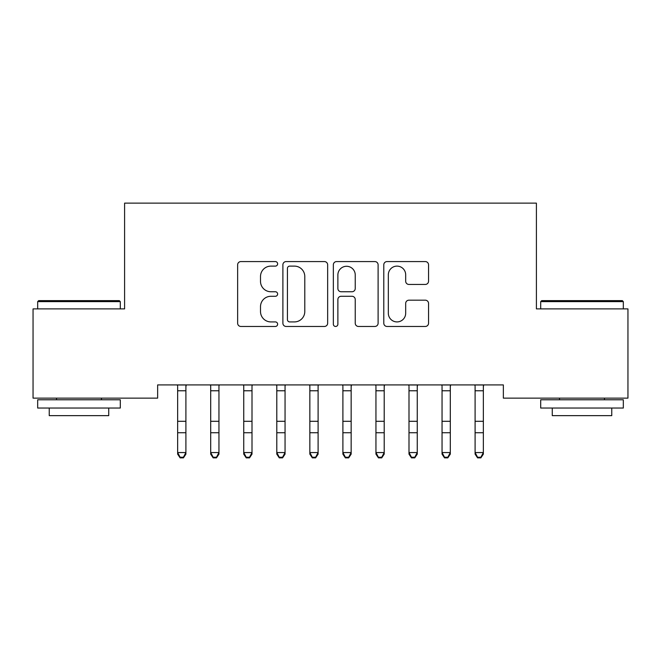 <?xml version="1.0" encoding="UTF-8"?>
<svg xmlns="http://www.w3.org/2000/svg" width="661" height="661" viewBox="0 0 661 661"><rect width="100%" height="100%" fill="white"/><g stroke="black" fill="none" stroke-linecap="round" stroke-linejoin="round"><path stroke-width="0.99" d="M277.62 263.846A2.272 2.272 0 0 0 275.348 261.574L240.885 261.574A3.247 3.247 0 0 0 237.638 264.821L237.638 323.212A3.247 3.247 0 0 0 240.885 326.46L275.348 326.46A2.272 2.272 0 0 0 277.62 324.187A2.272 2.272 0 0 0 275.348 321.915L270.886 321.915A10.378 10.378 0 0 1 260.508 311.538L260.508 306.671A10.378 10.378 0 0 1 270.886 296.285L275.348 296.285A2.272 2.272 0 0 0 277.62 294.021A2.272 2.272 0 0 0 275.348 291.749L270.886 291.749A10.378 10.378 0 0 1 260.508 281.363L260.508 276.496A10.378 10.378 0 0 1 270.886 266.119L275.348 266.119A2.272 2.272 0 0 0 277.62 263.846M425.312 284.445A3.247 3.247 0 0 0 428.551 281.206L428.551 264.821A3.247 3.247 0 0 0 425.312 261.574L387.032 261.574A3.247 3.247 0 0 0 383.785 264.821L383.785 323.212A3.247 3.247 0 0 0 387.032 326.46L425.312 326.46A3.247 3.247 0 0 0 428.551 323.212L428.551 303.424A3.247 3.247 0 0 0 425.312 300.185L408.928 300.185A3.247 3.247 0 0 0 405.68 303.424L405.68 313.24A8.676 8.676 0 0 1 397.005 321.915A8.676 8.676 0 0 1 388.329 313.24L388.329 274.794A8.676 8.676 0 0 1 397.005 266.119A8.676 8.676 0 0 1 405.68 274.794L405.68 281.206A3.247 3.247 0 0 0 408.928 284.445L425.312 284.445M503.352 384.909L157.649 384.909L157.649 398.129L33.05 398.129L33.05 308.894L124.599 308.894L124.599 203.134L536.402 203.134L536.402 308.894L627.95 308.894L627.95 398.129L503.352 398.129L503.352 384.909M327.658 264.821A3.247 3.247 0 0 0 324.419 261.574L286.139 261.574A3.247 3.247 0 0 0 282.891 264.821L282.891 323.212A3.247 3.247 0 0 0 286.139 326.46L324.419 326.46A3.247 3.247 0 0 0 327.658 323.212L327.658 264.821M336.581 261.574L374.861 261.574A3.247 3.247 0 0 1 378.109 264.821L378.109 323.212A3.247 3.247 0 0 1 374.861 326.46L358.477 326.46A3.247 3.247 0 0 1 355.238 323.212L355.238 299.532A3.247 3.247 0 0 0 351.991 296.285L341.126 296.285A3.247 3.247 0 0 0 337.878 299.532L337.878 324.187A2.272 2.272 0 0 1 335.606 326.46A2.272 2.272 0 0 1 333.342 324.187L333.342 264.821A3.247 3.247 0 0 1 336.581 261.574M289.708 266.119A2.272 2.272 0 0 0 287.436 268.391L287.436 319.643A2.272 2.272 0 0 0 289.708 321.915L294.409 321.915A10.378 10.378 0 0 0 304.787 311.538L304.787 276.496A10.378 10.378 0 0 0 294.409 266.119L289.708 266.119M355.238 274.959A8.676 8.676 0 0 0 346.562 266.284A8.676 8.676 0 0 0 337.878 274.959L337.878 288.502A3.247 3.247 0 0 0 341.126 291.749L351.991 291.749A3.247 3.247 0 0 0 355.238 288.502L355.238 274.959M177.644 386.627L177.644 452.554L185.906 452.554L185.906 454.124L183.428 457.866L183.428 457.238L180.123 457.238L180.123 457.866L183.428 457.866M185.906 386.627L186.295 384.975L177.255 384.975L177.644 385.941L177.222 384.909M185.906 385.941L185.906 452.554L183.428 457.238M180.123 457.866L177.644 454.124L177.644 452.554L180.123 457.238M210.272 384.909L210.694 385.941L210.694 452.554L218.956 452.554L218.956 454.124L216.478 457.866L216.478 457.238L213.173 457.238L213.173 457.866L216.478 457.866M216.478 457.238L218.956 452.554L218.956 385.941L219.378 384.909M213.173 457.866L210.694 454.124L210.694 452.554L213.173 457.238M243.322 384.909L243.744 385.941L243.744 452.554L252.006 452.554L252.006 454.124L249.528 457.866L249.528 457.238L246.223 457.238L246.223 457.866L249.528 457.866M249.528 457.238L252.006 452.554L252.006 385.941L252.428 384.909M246.223 457.866L243.744 454.124L243.744 452.554L246.223 457.238M37.677 301.623L38.669 300.631L119.311 300.631L120.302 301.623L37.677 301.623L37.677 308.894M120.302 408.044L37.677 408.044L37.677 399.781L120.302 399.781L120.302 408.044M108.734 408.044L108.734 415.645L49.245 415.645L49.245 408.044M540.698 301.623L541.69 300.631L622.332 300.631L623.323 301.623L540.698 301.623L540.698 308.894M623.323 408.044L540.698 408.044L540.698 399.781L623.323 399.781L623.323 408.044M611.755 408.044L611.755 415.645L552.265 415.645L552.265 408.044M276.372 384.909L276.794 385.941L276.794 452.554L285.056 452.554L285.056 454.124L282.577 457.866L282.577 457.238L279.273 457.238L279.273 457.866L282.577 457.866M282.577 457.238L285.056 452.554L285.056 385.941L285.478 384.909M279.273 457.866L276.794 454.124L276.794 452.554L279.273 457.238M309.422 384.909L309.844 385.941L309.844 452.554L318.106 452.554L318.106 454.124L315.627 457.866L315.627 457.238L312.322 457.238L312.322 457.866L315.627 457.866M315.627 457.238L318.106 452.554L318.106 385.941L318.528 384.909M312.322 457.866L309.844 454.124L309.844 452.554L312.322 457.238M342.894 386.627L342.894 452.554L351.156 452.554L351.156 454.124L348.678 457.866L348.678 457.238L345.373 457.238L345.373 457.866L348.678 457.866M351.156 386.627L351.545 384.975L342.505 384.975L342.894 385.941L342.472 384.909M351.156 385.941L351.156 452.554L348.678 457.238M345.373 457.866L342.894 454.124L342.894 452.554L345.373 457.238M375.944 386.627L375.944 452.554L384.206 452.554L384.206 454.124L381.728 457.866L381.728 457.238L378.423 457.238L378.423 457.866L381.728 457.866M384.206 386.627L384.595 384.975L375.555 384.975L375.944 385.941L375.522 384.909M384.206 385.941L384.206 452.554L381.728 457.238M378.423 457.866L375.944 454.124L375.944 452.554L378.423 457.238M408.994 386.627L408.994 452.554L417.256 452.554L417.256 454.124L414.778 457.866L414.778 457.238L411.473 457.238L411.473 457.866L414.778 457.866M417.256 386.627L417.645 384.975L408.605 384.975L408.994 385.941L408.572 384.909M417.256 385.941L417.256 452.554L414.778 457.238M411.473 457.866L408.994 454.124L408.994 452.554L411.473 457.238M442.044 386.627L442.044 452.554L450.306 452.554L450.306 454.124L447.828 457.866L447.828 457.238L444.523 457.238L444.523 457.866L447.828 457.866M450.306 386.627L450.695 384.975L441.655 384.975L442.044 385.941L441.622 384.909M450.306 385.941L450.306 452.554L447.828 457.238M444.523 457.866L442.044 454.124L442.044 452.554L444.523 457.238M475.094 386.627L475.094 452.554L483.356 452.554L483.356 454.124L480.877 457.866L480.877 457.238L477.573 457.238L477.573 457.866L480.877 457.866M483.356 386.627L483.745 384.975L474.705 384.975L475.094 385.941L474.672 384.909M483.356 385.941L483.356 452.554L480.877 457.238M477.573 457.866L475.094 454.124L475.094 452.554L477.573 457.238M185.906 421.305L177.644 421.305M185.906 432.732L177.644 432.732M185.906 390.775L177.644 390.775M219.345 384.975L210.305 384.975M218.956 421.305L210.694 421.305M218.956 432.732L210.694 432.732M218.956 390.775L210.694 390.775M252.395 384.975L243.355 384.975M252.006 421.305L243.744 421.305M252.006 432.732L243.744 432.732M252.006 390.775L243.744 390.775M285.445 384.975L276.405 384.975M285.056 421.305L276.794 421.305M285.056 432.732L276.794 432.732M285.056 390.775L276.794 390.775M318.495 384.975L309.455 384.975M318.106 421.305L309.844 421.305M318.106 432.732L309.844 432.732M318.106 390.775L309.844 390.775M351.156 421.305L342.894 421.305M351.156 432.732L342.894 432.732M351.156 390.775L342.894 390.775M384.206 421.305L375.944 421.305M384.206 432.732L375.944 432.732M384.206 390.775L375.944 390.775M417.256 421.305L408.994 421.305M417.256 432.732L408.994 432.732M417.256 390.775L408.994 390.775M450.306 421.305L442.044 421.305M450.306 432.732L442.044 432.732M450.306 390.775L442.044 390.775M483.356 421.305L475.094 421.305M483.356 432.732L475.094 432.732M483.356 390.775L475.094 390.775M120.302 308.894L120.302 301.623M101.463 399.781L101.463 398.129M56.516 399.781L56.516 398.129M623.323 308.894L623.323 301.623M604.485 399.781L604.485 398.129M559.537 399.781L559.537 398.129"/></g></svg>
